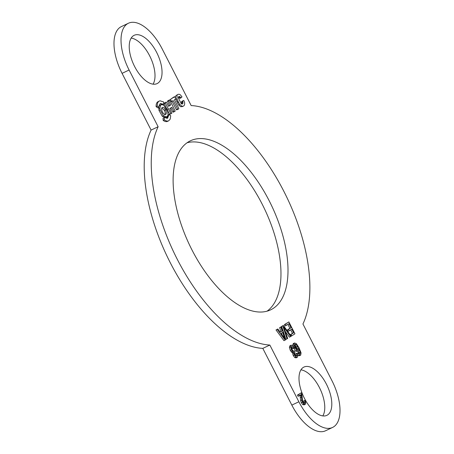 <?xml version="1.0" encoding="UTF-8"?>
<svg xmlns="http://www.w3.org/2000/svg" width="454" height="454" viewBox="0 0 454 454"><rect width="100%" height="100%" fill="white"/><g stroke="black" fill="none" stroke-linecap="round" stroke-linejoin="round"><path stroke-width="0.68" d="M300.673 355.159L299.424 354.954L297.875 353.03L298.369 352.559L299.271 353.711L300.088 353.938L300.202 352.145L298.766 348.678L298.891 350.159L298.482 350.953L297.007 350.505L295.168 347.951L294.266 345.664L294.05 343.899L294.51 342.997L296.314 343.604L299.027 347.753L301.087 352.951L300.673 355.159L299.498 355.715L298.25 355.51L299.424 354.954M297.932 349.597L298.204 348.502L297.512 346.453L296.173 344.563L295.117 344.2L294.913 345.307L295.69 347.497L296.95 349.296L297.932 349.597M293.091 346.22L292.875 344.461L293.335 343.553L294.51 342.997M292.875 344.461L294.05 343.899M293.261 346.141L294.266 345.664M298.482 350.953L297.308 351.51L295.832 351.061L293.999 348.507L295.168 347.951M293.999 348.507L293.817 348.133M295.832 351.061L297.007 350.505M299.192 353.638L299.033 352.701L300.202 352.145M299.033 352.701L298.426 350.982M296.939 353.365L298.369 352.559M297.137 353.382L297.875 353.03M298.25 355.51L297.671 354.96M297.047 349.37L298.204 348.502M297.035 349.058L296.343 347.009L295.004 345.119L296.173 344.563M296.343 347.009L297.512 346.453M282.133 331.006L280.782 327.096L281.412 326.693L285.753 339.683L285.112 340.091L277.178 329.394L277.865 328.957L280.231 332.22L282.133 331.006L280.964 331.562L279.613 327.652L280.782 327.096M284.811 338.633L282.615 332.396L281.077 333.384L284.811 338.633M280.135 332.09L280.964 331.562M285.112 340.091L283.937 340.648L276.009 329.95L277.865 328.957M276.009 329.95L277.178 329.394M279.613 327.652L281.412 326.693M283.307 336.482L283.898 336.204M282.036 334.712L281.497 333.111M287.07 338.843L282.757 325.836L283.37 325.444L291.207 336.204L290.56 336.618L283.733 326.942L287.677 338.457L285.895 339.399L281.582 326.392L282.757 325.836M290.56 336.618L289.385 337.174L285.282 331.397M281.582 326.392L283.37 325.444M301.354 395.36L301.201 394.52L299.226 395.78L298.59 394.532L301.246 392.835L301.904 394.668L302.489 400.275L303.051 401.921L303.942 403.095L304.742 403.26L305.026 402.352L304.441 400.632L305.014 400.445L305.786 402.987L305.27 404.338L303.885 404.037L302.529 402.21L301.785 400.116L301.354 395.36L300.179 395.916L300.026 395.076M305.27 404.338L304.101 404.894L302.71 404.593L301.354 402.766L300.616 400.672L300.287 397.608L301.462 397.051M300.287 397.608L300.179 395.916M300.616 400.672L301.785 400.116M301.354 402.766L302.529 402.21M302.71 404.593L303.885 404.037M303.857 403.016L303.266 401.188L304.441 400.632M303.851 402.908L305.026 402.352M299.226 395.78L298.057 396.336L297.421 395.088L301.246 392.835M297.421 395.088L298.59 394.532M286.213 325.49L285.492 324.088L288.863 321.931L294.947 333.815L291.678 335.898L290.963 334.496L293.63 332.793L291.774 329.161L289.272 330.762L288.557 329.354L291.054 327.76L288.982 323.719L285.038 326.046L284.323 324.644L285.492 324.088M289.272 330.762L288.097 331.318L287.382 329.916L289.885 328.316L287.887 324.417M289.885 328.316L291.054 327.76M287.382 329.916L288.557 329.354M290.185 334.802L292.455 333.349L290.674 329.865M292.455 333.349L293.63 332.793M290.219 334.848L290.963 334.496M291.162 336.147L291.678 335.898M284.323 324.644L288.863 321.931M291.105 345.171L292.546 345.454L294.254 347.599L293.8 348.144L291.723 346.362L291.423 347.48L292.064 349.455L293.176 350.965L294.124 351.197L294.436 350.783L295.026 352.105L294.538 353.116L295.026 354.727L295.923 355.925L296.706 356.101L296.978 355.221L296.434 353.433L297.12 353.343L297.824 355.947L297.33 357.292L295.951 357.014L294.442 355.056L293.823 352.247L293.102 351.998L291.485 349.858L290.566 346.896L291.105 345.171L289.93 345.727L289.391 347.452L290.566 346.896M297.33 357.292L296.156 357.848L294.777 357.57L293.267 355.613L292.648 352.803L291.928 352.554L290.316 350.414L291.485 349.858M290.316 350.414L289.391 347.452M291.133 351.736L292.308 351.18M291.928 352.554L293.102 351.998M292.648 352.803L293.823 352.247M292.694 354.075L293.869 353.518M293.267 355.613L294.442 355.056M294.777 357.57L295.951 357.014M295.804 355.811L295.259 353.989L296.434 353.433M295.804 355.777L296.978 355.221M293.556 351.203L294.436 350.783M291.417 347.134L292.631 348.7L293.8 348.144M168.519 106.208L170.698 105.01L168.599 106.35L166.573 102.394L166.187 102.093L165.279 103.047L170.988 113.789L169.49 114.136L164.104 103.603L164.144 103.206L166.187 102.093M169.529 105.566L167.475 101.072L169.518 99.965L169.881 100.209L175.216 111.088L174.33 111.65L173.944 111.349L171.856 107.269L169.751 108.608L171.879 113.222L169.807 114.351M174.33 111.65L173.944 111.349L172.77 111.905L170.755 107.967M167.475 101.072L169.518 99.965L169.881 100.209M168.65 100.516L170.698 105.01M167.486 101.582L168.661 101.026M169.813 114.346L169.49 114.136L170.971 113.795M173.161 112.212L172.77 111.905L173.161 112.212L174.308 111.661L173.15 112.217M168.343 100.521L168.706 100.765L168.343 100.521M162.589 104.829L163.752 104.272L163.661 101.985L160.046 100.794L158.208 101.554M157.277 106.094L156.108 106.65L157.827 107.893L159.002 107.337L157.277 106.094C157.215 103.841 157.708 102.269 158.758 101.373L158.162 101.577M156.108 106.65C156.04 104.397 156.534 102.825 157.583 101.929L158.111 101.6M159.002 107.337C158.951 105.368 159.45 104.114 160.495 103.563L163.752 104.272M157.935 101.69L159.104 101.134M162.56 104.817L159.973 103.932M175.817 98.87L174.41 99.772L178.768 108.296L178.802 108.795L177.894 109.374L173.161 100.567L171.76 101.463L170.613 99.732L170.619 99.261L174.699 96.657L175.817 98.87M175.068 96.923L174.699 96.657L173.524 97.213L173.899 97.479L173.524 97.213L170.619 99.261M170.573 102.031L171.743 101.475L170.625 101.662M177.883 109.38L176.504 109.862L172.066 101.27M169.444 100.289L169.444 99.818M181.736 104.017L182.917 103.438L182.406 103.994L181.248 103.705L178.269 97.803L178.836 96.52L179.461 96.447L181.089 97.809L179.568 98.212L178.365 97.025M175.426 97.616L175.948 95.607L177.917 94.404L179.052 94.222L180.283 94.744L181.997 96.861L181.089 97.809M177.122 95.051L176.947 98.819L178.666 102.485L179.892 104.562L181.929 106.219L183.268 106.134L180.76 106.775L178.717 105.118L175.653 98.978M182.065 106.707L183.24 106.151C184.369 105.771 184.823 104.573 184.602 102.553L183.825 100.521L182.48 101.038L183.643 100.487L182.701 101.094L182.917 103.438M179.915 98.365L179.568 98.212L181.044 97.831M175.948 95.607L177.917 94.404M177.491 103.041L178.666 102.485M181.742 103.994L181.532 101.651L182.468 101.043M168.996 114.493L170.715 115.742L170.199 119.141L168.667 120.821C167.458 121.36 166.011 121.031 164.331 119.85L164.246 117.558L167.622 118.205L168.996 114.493L168.048 114.941L167.713 111.582L164.013 105.629C162.68 104.602 161.601 104.431 160.773 105.118L159.598 105.674L160.773 105.118L159.893 108.046L160.183 109.891L163.485 115.77L166.868 116.962L165.693 117.518L162.316 116.332L159.013 110.447L158.758 107.45M166.851 118.454L167.815 115.861M168.667 120.821L167.498 121.377C166.283 121.916 164.836 121.587 163.162 120.406L163.071 118.114L164.246 117.558M163.162 120.406L164.331 119.85M168.048 114.958L166.868 116.962M165.432 114.499L165.863 114.289C164.864 114.856 163.752 114.158 162.538 112.195C161.471 110.072 161.335 108.523 162.129 107.547C163.145 106.979 164.263 107.683 165.477 109.664L165.574 109.845C166.539 111.9 166.635 113.381 165.863 114.289L165.659 114.425M159.013 106.469L159.598 105.674M164.694 114.845C165.466 113.937 165.369 112.456 164.399 110.401L161.851 107.904M262.809 348.383L269.841 345.046L298.868 401.767L291.831 405.104L262.809 348.383A129.203 62.834 64.6 0 1 170.256 262.673A129.203 62.834 64.6 0 1 151.097 130.082L122.069 73.355L129.101 70.012A40.1 19.499 -115.4 0 1 128.437 23.233A40.1 19.499 -115.4 0 1 162.169 48.896L191.168 105.566A129.203 62.834 64.6 0 1 283.835 191.287A129.203 62.834 64.6 0 1 302.937 323.986L331.931 380.645A40.1 19.499 -115.4 0 1 332.595 427.43A40.1 19.499 -115.4 0 1 298.868 401.767M322.822 415.915A26.729 13.001 64.6 0 0 319.389 387.506A26.729 13.001 64.6 0 0 300.945 369.834M326.42 384.169A26.729 13.001 -115.4 0 1 326.863 415.353A26.729 13.001 -115.4 0 1 303.658 396.785A26.729 13.001 -115.4 0 1 303.936 367.059A26.729 13.001 -115.4 0 1 326.42 384.169M291.831 405.104A40.1 19.499 64.6 0 0 325.563 430.767L332.595 427.43M129.101 70.012L158.128 126.74A129.203 62.834 64.6 0 0 177.287 259.33A129.203 62.834 64.6 0 0 269.841 345.046M158.128 126.74L151.097 130.082M153.055 84.166A26.729 13.001 64.6 0 0 150.342 57.215A26.729 13.001 64.6 0 0 131.178 38.085M134.611 66.494A26.729 13.001 -115.4 0 1 134.168 35.304A26.729 13.001 -115.4 0 1 157.379 53.878A26.729 13.001 -115.4 0 1 157.095 83.604A26.729 13.001 -115.4 0 1 134.611 66.494M128.437 23.233L121.405 26.57A40.1 19.499 64.6 0 0 122.069 73.355M269.137 200.668A93.558 45.502 -115.4 0 1 270.686 309.827A93.558 45.502 -115.4 0 1 189.454 244.825A93.558 45.502 -115.4 0 1 190.436 140.791A93.558 45.502 -115.4 0 1 269.137 200.668M267.02 311.189A93.558 45.502 64.6 0 0 262.106 204.011A93.558 45.502 64.6 0 0 187.065 142.772M284.459 328.974L284.964 328.736M164.144 103.206L165.318 102.644M164.104 103.603L165.279 103.047M164.115 103.631L165.29 103.075M167.083 109.437L168.258 108.881M169.819 100.113L170.613 99.732M170.761 101.94L171.726 101.48M176.351 109.647L177.525 109.091M178.399 96.952L179.461 96.447M179.001 97.497L180.176 96.94M179.046 97.542L180.215 96.986M175.772 99.375L176.947 98.819M176.759 101.611L177.928 101.055M178.717 105.118L179.892 104.562M180.76 106.775L181.929 106.219M181.532 101.651L182.701 101.094M181.532 102.093L182.707 101.537M181.759 102.825L182.934 102.269M158.724 108.602L159.893 108.046M159.456 105.81L160.625 105.254M159.013 110.447L160.183 109.891M162.316 116.332L163.485 115.77M164.399 110.401L165.574 109.845M164.303 110.22L165.477 109.664M169.529 99.959L168.355 100.516M173.536 97.207L174.711 96.651M179.892 98.376L181.067 97.82"/></g></svg>
